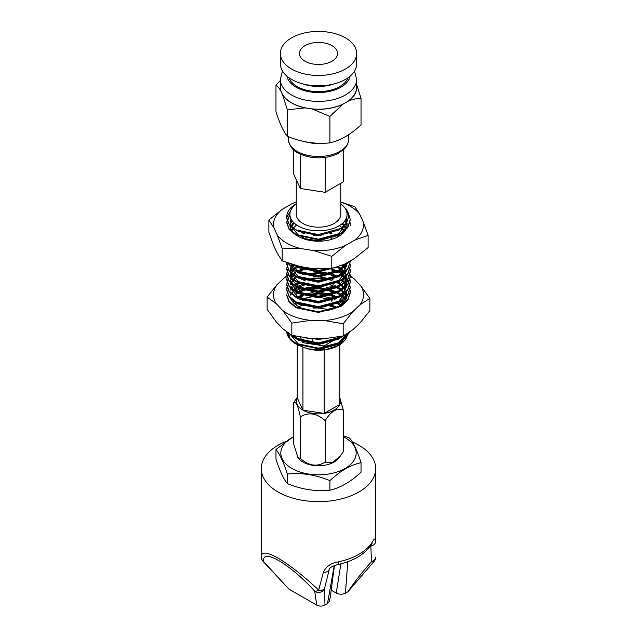 <?xml version="1.0" encoding="UTF-8"?>
<svg xmlns="http://www.w3.org/2000/svg" width="637" height="637" viewBox="0 0 637 637"><rect width="100%" height="100%" fill="white"/><g stroke="black" fill="none" stroke-linecap="round" stroke-linejoin="round"><path stroke-width="0.96" d="M352.396 442.014A57.203 33.028 180 0 1 358.95 445.271A57.203 33.028 180 0 1 375.703 468.625A57.203 33.028 180 0 1 318.5 501.645A57.203 33.028 180 0 1 261.297 468.625A57.203 33.028 180 0 1 285.448 441.664M261.297 556.921L261.297 556.977A6.354 6.083 179.7 0 1 261.297 556.921C261.186 551.467 266.776 551.857 278.05 558.108C290.058 565.306 303.602 575.952 318.667 590.045L323.429 572.185C325.969 566.548 330.929 563.108 338.311 561.882A6.354 1.8 78 0 1 337.435 564.653L337.435 564.653C353.264 561.229 364.635 554.509 371.554 544.492L371.992 543.544M338.311 561.882A57.203 33.028 0 0 0 372.167 542.334C374.452 537.978 375.559 537.915 375.496 542.135L375.703 468.625M329.361 569.12L324.472 588.747L324.981 604.999C322.29 606.408 319.551 606.456 316.764 605.15L314.71 591.152A6.354 2.906 -43.6 0 0 318.667 590.045A6.354 3.559 -163.4 0 0 324.472 588.747A6.354 6.051 175.8 0 1 314.71 591.152C289.469 563.53 261.337 547.294 263.71 561.707A6.354 6.083 179.7 0 1 261.297 556.977A6.354 6.354 0 0 0 263.009 561.285L288.768 588.986L263.71 561.707A6.354 3.05 136.9 0 1 263.009 561.285M329.862 568.395L328.939 570.29A6.354 3.551 -168.9 0 1 323.429 572.185M372.167 542.334A6.354 4.865 32.6 0 1 371.554 544.492M375.496 542.135A6.354 4.451 178.9 0 1 370.853 546.084L370.782 545.646M347.754 561.723L345.469 593.174L347.969 591.725C354.427 581.756 363.44 570.871 371.459 561.627A6.354 2.819 -138 0 0 374.07 561.356L374.07 561.356A6.354 6.354 0 0 0 375.703 557.12L375.703 557.112A6.354 4.793 179.9 0 1 371.459 561.627L370.853 546.084L370.408 546.164M316.764 605.15L288.768 588.986M334.449 565.521L330.285 597.203L329.21 601.631L327.49 603.558L324.981 604.999M327.49 603.558L334.258 565.592M374.07 561.356L347.969 591.725M345.469 593.174C342.372 594.592 339.314 594.552 336.272 593.063L340.883 563.841M331.479 590.292L336.272 593.063M293.689 149.902L293.689 174.156L300.338 188.488L325.149 192.326L343.311 181.84L343.311 149.902M300.338 188.488L300.338 154.162M325.149 192.326L325.149 157.403M296.253 179.69L296.253 214.327A22.247 12.844 0 0 0 318.5 227.17A22.247 12.844 0 0 0 340.747 214.327L340.747 183.321M296.253 203.944A28.601 16.514 0 0 0 299.374 226.605A28.601 16.514 0 0 0 338.725 226A28.601 16.514 0 0 0 340.747 203.944M340.747 203.856L346.783 209.645L348.773 216.309L346.48 222.958L340.262 228.659L318.317 234.575L296.03 229.893A31.778 18.346 180 0 1 286.722 216.922A31.778 18.346 180 0 1 296.03 203.944A31.778 18.346 180 0 1 296.253 203.816L296.03 203.944M296.03 229.893L289.142 224.264L286.722 217.567L292.335 207.662M350.278 219.837L347.858 227.513L340.97 233.787L318.5 239.807L296.03 235.085L289.142 229.455L286.722 222.759L289.931 215.099M349.984 222.759L350.278 225.355M341.655 227.727L342.905 228.595M337.021 230.427L337.578 230.682M304.486 233.086L303.276 233.46L304.629 233.126M329.496 233.078L331.949 233.739M336.559 267.198L318.5 270.948L296.03 266.226L293.928 264.96M303.308 238.668L304.566 238.326M331.049 238.676L331.949 238.931M349.187 261.481L340.97 270.112L318.5 276.139L296.03 271.41L287.462 262.85M286.722 264.275L289.142 270.327L296.03 275.956L318.5 280.678L340.97 274.658L347.858 268.376L350.278 261.68L347.858 269.029L340.97 275.303L318.5 281.331L296.03 276.601L289.142 270.972L286.722 264.275L286.857 262.627M350.278 266.545L347.858 274.221L340.97 280.495L318.5 286.515L296.03 281.793L289.142 276.163L286.722 269.467L287.072 266.871M350.278 271.736L347.858 279.404L340.97 285.687L318.5 291.706L296.03 286.984L289.142 281.355L286.722 274.658L287.072 272.063M350.278 276.928L347.858 284.596L340.97 290.878L318.5 296.898L296.03 292.168L289.142 286.546L286.722 279.85L287.072 277.254M337.403 266.927L340.835 268.734M341.981 269.467L342.905 270.112M349.984 279.85L350.278 282.438L347.858 289.787L340.97 296.062L318.5 302.089L296.03 297.36L289.142 291.73L286.722 285.034L287.072 282.438M302.83 269.945L311.023 268.304M326.948 268.87L328.612 269.204M331.264 269.841A45.02 25.99 180 0 0 331.057 269.809L337.578 272.198M341.981 274.658L348.144 280.71L350.278 287.629L347.858 294.979L340.97 301.253L318.5 307.273L296.03 302.551L289.142 296.922L286.722 290.225L287.072 287.629M305.672 274.396L318.5 273.177L328.612 274.396M329.727 274.658L336.248 276.792M341.981 279.85L342.905 280.487M349.984 290.225L350.278 292.821L347.858 300.17L340.97 306.445L318.5 312.464L296.03 307.743L289.142 302.113L286.722 295.417M314.678 278.401L328.612 279.587M329.727 279.85L331.949 280.447M336.559 282.119L339.306 283.433M294.151 289.397L297.296 287.629M298.355 287.144L304.566 285.034M331.049 285.384L336.248 287.176M337.292 287.629L340.835 289.493M341.981 290.225L342.905 290.87M302.83 290.703L304.566 290.225M305.672 289.962L318.5 288.744L331.949 290.83M302.83 295.887L303.308 295.751M305.672 295.154L318.5 293.936L328.612 295.154M329.727 295.417L331.949 296.022M331.049 300.951L331.949 301.205M328.326 305.473L336.002 307.83M343.677 335.699L340.97 337.578L318.5 343.606L296.03 338.876L289.827 334.099M349.944 331.941L340.97 342.77L318.5 348.797L296.03 344.068A31.778 18.346 0 0 1 286.761 332.012L289.477 338.223L296.03 343.423L318.5 348.144L340.97 342.125L349.713 332.092M348.28 212.814L350.278 219.518L347.858 226.86L340.97 233.142L318.5 239.162L296.03 234.44L289.142 228.81L286.722 222.114L289.899 214.486M350.055 222.432L350.278 224.702M295.91 225.418L296.691 225.004M339.266 225.681L339.824 225.984M302.304 233.126L303.411 232.8M330.738 232.752L332.084 233.134M337.292 235.085L339.266 236.056M330.436 268.639L318.5 270.303L295.99 265.557M348.742 261.735L340.97 269.467L318.5 275.487L296.03 270.765L287.797 262.97M286.722 263.622L286.777 262.603M350.055 263.949L350.278 266.234L347.858 273.576L340.97 279.85L318.5 285.87L296.03 281.14L289.142 275.518L286.722 268.822L287.972 263.949M350.055 269.14L350.278 271.41L347.858 278.759L340.97 285.034L318.5 291.061L296.03 286.332L289.142 280.71L286.722 274.014L287.972 269.14M291.26 265L291.993 264.371M350.055 274.332L350.278 276.609L347.858 283.951L340.97 290.225L318.5 296.245L296.03 291.523L289.142 285.894L286.722 279.197L287.972 274.332M291.26 270.192L292.518 269.14M295.91 266.935L296.643 266.545M338.199 266.656L341.289 268.368M349.984 279.197L350.278 281.793L347.858 289.142L340.97 295.417L318.5 301.436L296.03 296.715L289.142 291.085L286.722 284.397L287.972 279.524M291.26 275.383L292.518 274.332M295.91 272.126L296.643 271.736M297.718 271.211L308.786 267.962M329.329 268.718L329.902 268.862M330.977 269.14L341.289 273.56M342.459 274.332L344.243 275.702M345.588 276.928L350.278 286.984L347.858 294.326L340.97 300.608L318.5 306.628L296.03 301.906L289.142 296.277L286.722 289.58L286.984 287.303M302.304 274.643L303.355 274.332M304.422 274.045L318.5 272.525L329.902 274.053M330.977 274.332L336.933 276.442M350.055 289.899L350.278 292.176L347.858 299.517L340.97 305.792L318.5 311.819L296.03 307.09L289.142 301.468L286.722 294.772M295.91 292.885L296.643 292.494M297.718 291.969L303.355 289.899M304.422 289.612L318.5 288.099L336.933 292.009M337.984 292.494L339.824 293.45M295.91 298.076L296.643 297.686M297.718 297.161L303.355 295.09M304.422 294.804L318.5 293.283L329.902 294.812M330.977 295.09L336.933 297.2M295.91 303.26L296.643 302.878M302.304 300.592L303.355 300.282M330.977 300.282L332.084 300.6M337.292 302.551L341.289 304.693M302.304 305.784L303.355 305.473M329.727 305.147L336.726 307.488M342.149 336.177L340.97 336.933L318.5 342.953L296.03 338.231L291.428 335.062M347.101 333.796A28.601 16.514 180 0 1 338.725 345.365A28.601 16.514 180 0 1 311.525 349.705L326.287 349.506L339.195 345.095L345.676 339.593L348.248 333.079M288.529 333.255L290.265 339.067L296.03 344.068M346.647 334.067L338.542 344.283L318.5 349.729L307.655 348.805L311.525 349.705M346.783 216.795L346.823 217.249M342.316 227.242L338.542 230.116L318.5 235.555L298.458 231.406L295.887 229.814M290.161 220.49L290.568 217.87M345.987 218.897L346.329 219.837M346.839 223.085L344.681 229.67L338.542 235.3L318.5 240.746L302.209 238.278M290.161 225.482L291.873 220.362M344.418 221.31L345.158 222.432M345.859 223.794L346.329 225.028M290.783 227.624L294.127 222.966M341.95 223.778L343.216 225.028M343.94 225.872L345.987 229.272M292.24 230.22L293.8 228.468M341.137 228.277L344.418 231.693M340.835 233.222L341.95 234.161M297.614 235.993L298.355 235.571M329.679 233.038L331.105 233.46M336.248 235.539L338.263 236.645M303.228 238.668L304.422 238.294M331.105 238.652L332.466 239.114M338.167 266.664L318.5 271.88L298.458 267.739L295.91 266.162M339.824 270.789L338.542 271.633L318.5 277.071L298.458 272.931L295.91 271.354M346.703 262.914L346.823 263.949M339.824 275.98L338.542 276.816L318.5 282.263L298.458 278.114L295.91 276.538M268.878 220.028L282.183 209.342A45.02 25.99 0 0 0 273.743 227.52L268.878 220.028L268.878 232.194L273.743 245.691L277.302 253.351L282.175 260.844L300.353 266.656L313.619 268.71L331.797 268.527L345.158 263.949M346.138 265.979L346.329 266.545M339.824 281.164L338.542 282.008L318.5 287.454L298.458 283.306L292.319 278.321L290.161 272.389L291.26 268.089M292.24 266.545L293.697 264.896M341.902 265.255L343.216 266.545M344.243 267.779L345.158 269.14M346.138 271.171L346.329 271.736M346.839 274.985L344.681 281.57L338.542 287.199L318.5 292.638L298.458 288.497L295.91 286.921M290.846 272.891L290.161 277.382M290.783 274.332L291.26 273.281M292.24 271.736L293.745 270.032M294.732 269.14L297.718 267.07M336.981 267.062L340.301 269.14M341.289 269.921L343.216 271.736M344.243 272.962L345.158 274.332M346.138 276.362L346.839 280.169L344.681 286.754L338.542 292.391L318.5 297.829L298.458 293.689L295.91 292.112M290.185 282.119L291.26 278.473M292.24 276.928L294.151 274.842M298.665 271.736L304.422 269.427M305.449 269.14L310.187 268.177M327.585 268.83L328.859 269.14M331.105 269.793L335.986 271.736M341.289 275.104L343.216 276.928M344.243 278.154L345.158 279.524M346.138 281.554L346.839 285.36L346.839 284.062L344.681 290.647L338.542 296.285L318.5 301.723L298.458 297.583L290.241 287.852M339.824 296.738L338.542 297.583L318.5 303.021L298.458 298.872L295.91 297.296M290.783 284.715L291.26 283.664M292.24 282.119L293.745 280.407M305.449 274.332L318.5 272.891L328.859 274.332M329.902 274.619L335.986 276.928M341.289 280.296L343.216 282.119M344.243 283.346L346.329 287.303M346.839 290.552L344.681 297.137L338.542 302.766L318.5 308.212L298.458 304.064L295.91 302.487M290.783 289.899L291.26 288.848M294.732 284.715L297.503 282.764M303.276 280.169L304.422 279.81M329.902 279.802L331.105 280.169M337.236 282.764L340.301 284.715M341.289 285.487L345.158 289.899M346.138 291.929L346.663 297.638M290.783 295.09L291.26 294.039M292.24 292.494L293.745 290.791M294.732 289.899L297.503 287.956M298.665 287.303L304.422 285.002M331.105 285.36L335.986 287.303M336.933 287.789L340.301 289.899M341.289 290.679L343.216 292.494M344.243 293.729L345.158 295.09M346.138 297.121L346.329 297.686M294.732 295.09L297.503 293.147M298.665 292.494L304.422 290.193M305.449 289.899L318.5 288.457L335.986 292.494M336.933 292.98L340.301 295.09M341.289 295.863L343.216 297.686M344.243 298.912L345.302 300.529M292.869 302.097L293.745 301.174M298.665 297.686L303.276 295.743M305.449 295.09L318.5 293.649L328.859 295.09M329.902 295.377L335.986 297.686M341.289 301.054L343.311 302.981M295.687 304.725L297.503 303.523M336.933 303.363L340.293 305.465M329.902 305.752L335.731 307.942M325.595 338.621L318.5 339.346L305.776 337.992M342.427 336.113L338.542 339.099L318.5 344.537L298.458 340.397L292.311 335.404M298.419 345.238L307.655 348.805M290.161 219.192L290.368 217.313M346.257 218.316L346.512 219.192M346.823 222.448L338.542 234.002L318.5 239.448L298.458 235.3L290.209 225.275M290.161 224.383L291.467 219.717M344.888 220.697L345.517 221.787M346.202 223.348L346.512 224.383M290.56 226.979L293.466 222.313M342.666 223.157L343.781 224.383M344.506 225.323L345.517 226.979M291.794 229.575L296.595 224.949M339.33 225.641L341.137 226.979M341.894 227.624L344.888 231.08M341.727 232.664L342.666 233.54M296.595 235.324L297.113 234.997M301.492 232.816L302.352 232.489M337.578 234.949L339.33 236.024M301.516 237.991L303.308 237.346M313.109 235.411L321.12 235.411M332.968 238.007L334.218 238.501M330.714 268.615L318.5 270.582L297.686 266.003M311.66 240.738L323.946 240.913M345.286 263.734L338.542 270.335L318.5 275.773L298.458 271.633L290.798 263.989M346.839 263.304L344.681 269.889L338.542 275.526L318.5 280.965L298.458 276.816L290.241 267.094M345.636 263.535L346.512 265.9M346.616 270.637L338.542 280.71L318.5 286.156L298.458 282.008L290.241 272.278M290.161 271.091L290.384 269.14M290.56 268.495L290.846 267.699M291.794 265.9L292.749 264.61M342.841 264.857L343.781 265.9M344.808 267.285L345.517 268.495M346.616 275.821L338.542 285.902L318.5 291.34L298.458 287.199L290.241 277.469M291.794 271.091L293.004 269.507M293.999 268.495L296.547 266.497M338.414 266.577L341.137 268.495M342.141 269.363L343.781 271.091M344.808 272.469L345.517 273.687M346.448 276.02L346.839 278.871L344.681 285.456L338.542 291.093L318.5 296.531L298.458 292.391L290.241 282.661M290.56 278.871L290.846 278.074M291.794 276.275L293.004 274.698M293.999 273.687L296.547 271.688M297.503 271.091L302.304 268.83M303.276 268.495L306.437 267.596M332.084 268.822L337.236 271.091M342.141 274.555L343.781 276.275M344.808 277.66L346.839 284.062M290.56 284.062L290.846 283.266M291.794 281.466L293.004 279.89M293.999 278.871L297.113 276.514M313.109 271.736L318.5 271.593L331.105 273.687M332.968 274.332L337.236 276.275M342.141 279.739L343.781 281.466M344.808 282.852L346.512 286.658M346.616 291.396L338.542 301.468L318.5 306.915L302.83 304.669M290.56 289.254L290.846 288.457M291.794 286.658L293.004 285.081M301.492 279.524L302.304 279.213M313.109 276.928L318.5 276.784L331.105 278.871M332.084 279.197L332.968 279.524M338.366 282.119L341.137 284.062M342.141 284.93L345.517 289.254M346.448 291.587L346.839 295.743M346.616 296.587L340.556 305.282M290.384 295.09L290.846 293.649M293.999 289.254L296.547 287.255M297.503 286.658L301.492 284.715M332.968 284.715L337.236 286.658M338.191 287.207L341.137 289.254M342.141 290.122L343.781 291.85M344.808 293.235L345.517 294.445M297.503 291.85L301.492 289.899M303.276 289.254L318.5 287.16L337.236 291.85M338.191 292.391L341.137 294.445M342.141 295.313L343.781 297.041M344.808 298.419L345.668 299.931M292.343 301.444L293.004 300.648M297.503 297.041L301.492 295.09M303.276 294.445L313.109 292.494M321.12 292.494L331.105 294.445M332.084 294.772L337.236 297.041M342.141 300.505L343.781 302.225M294.867 304.064L296.476 302.878M321.12 297.686L331.105 299.629M337.578 302.416L341.137 304.82M298.761 306.716L301.492 305.473M331.049 304.805L337.069 307.329M313.109 308.069L318.5 307.918L330.38 309.789M340.389 336.543L338.542 337.801L318.5 343.239L298.458 339.099L293.784 335.755M346.233 334.314L338.542 342.993L318.5 348.431L298.458 344.283L290.217 334.337M339.632 336.694L324.201 345.971L302.933 342.682L302.392 341.512M302.018 340.699L300.361 337.132M339.768 344.76L339.768 404.447L324.201 413.437L302.933 410.148L297.232 397.862L297.232 344.689M302.933 410.148L302.933 347.364M312.799 344.203L312.799 343.454M312.799 343.072L312.799 338.55M334.067 340.07L334.067 337.666M297.232 397.862A22.016 12.708 0 0 0 324.201 413.437L324.201 349.872M280.368 80.477L275.964 85.27C277.453 86.003 279.038 87.85 280.702 90.812A38.316 22.12 180 0 1 280.368 85.04M282.486 71.065L280.368 79.394A38.132 22.016 180 0 0 318.5 101.41A38.132 22.016 180 0 0 356.632 79.394L356.632 87.181A38.132 22.016 180 0 1 345.469 102.748A38.132 22.016 180 0 1 308.627 108.449A38.132 22.016 180 0 1 281.665 92.875L280.702 90.812M282.621 94.945L287.359 109.827L305.051 107.892A38.316 22.12 180 0 1 282.621 94.945L281.665 92.875A38.132 22.016 180 0 1 280.368 87.181L280.368 79.394M356.632 85.04A38.316 22.12 180 0 1 348.081 101.235L342.849 104.261A38.316 22.12 180 0 1 312.202 108.999L305.051 107.892M312.202 108.999L329.894 116.404L342.849 104.261M348.081 101.235C352.651 99.237 356.967 98.305 361.036 98.432L361.036 124.9C350.684 134.526 340.301 140.514 329.894 142.871C315.761 144.336 301.58 142.147 287.359 136.294L287.359 109.827M329.894 142.871L329.894 116.404M287.359 136.294C283.569 131.779 279.77 123.594 275.964 111.738L275.964 85.27M300.083 50.594A19.07 11.012 180 0 1 320.992 42.528A19.07 11.012 180 0 1 337.57 53.444A19.07 11.012 180 0 1 318.5 64.456A19.07 11.012 180 0 1 299.43 53.444A19.07 11.012 180 0 1 300.083 50.594M328.373 32.176A38.132 22.016 180 0 1 356.632 53.444A38.132 22.016 180 0 1 318.5 75.461A38.132 22.016 180 0 1 280.368 53.444A38.132 22.016 180 0 1 328.373 32.176M356.632 53.444L356.632 63.827A38.132 22.016 180 0 1 318.5 85.844A38.132 22.016 180 0 1 280.368 63.827L280.368 53.444M334.337 83.853A30.194 17.43 180 0 1 302.663 83.853M348.065 77.73A30.194 17.43 180 0 1 318.5 91.632A30.194 17.43 180 0 1 288.935 77.73M361.036 98.432L356.632 84.403M293.689 402.504C295.894 401.047 298.116 405.825 300.338 416.829L300.338 458.353L297.933 457.637L293.689 444.029L293.689 402.504L297.232 397.472M297.933 457.637L298.403 458.242A22.016 12.708 0 0 0 318.5 465.766A22.016 12.708 0 0 0 338.597 458.242L340.238 456.124L332.323 462.685L325.149 462.191C316.908 467.136 308.634 465.854 300.338 458.353M300.338 416.829C308.579 411.892 316.852 413.166 325.149 420.675C331.208 410.953 337.268 407.457 343.311 410.188L343.311 451.705L340.238 456.124M325.149 420.675L325.149 462.191M343.311 410.188L339.768 397.703M324.201 413.437A22.016 12.708 0 0 0 339.768 397.862M345.103 263.837L354.817 258.232L368.122 247.554L368.122 235.379L354.817 240.069A45.02 25.99 180 0 0 363.257 221.891L368.122 235.379M340.747 201.953L354.825 206.73L359.698 214.231A45.02 25.99 180 0 0 340.747 202.112M345.103 245.675L331.797 256.353L313.619 250.54A45.02 25.99 180 0 0 345.103 245.675L354.817 240.069M300.353 248.494L282.175 248.677L277.302 235.18A45.02 25.99 180 0 0 300.353 248.494L313.619 250.54M345.652 219.518A28.601 16.514 180 0 1 338.725 236.383A28.601 16.514 180 0 1 307.958 240.053A28.601 16.514 180 0 1 289.915 225.211M290.456 221.445A28.601 16.514 180 0 1 291.348 219.518M282.183 209.342L291.897 203.736A45.02 25.99 180 0 1 296.253 202.112M273.743 227.52L277.302 235.18M363.257 221.891L359.698 214.231M291.897 203.736L296.253 201.857M331.797 256.353L331.797 268.527M282.175 248.677L282.175 260.844M337.164 230.355A28.601 16.514 180 0 1 337.682 230.618M341.328 232.919A28.601 16.514 180 0 1 342.387 233.787M341.902 285.272L341.496 285.352M336.455 286.244L335.803 286.339M334.329 286.554L326.359 287.335M295.568 290.56A45.02 25.99 180 0 1 299.963 289.246M301.914 288.768A45.02 25.99 180 0 1 312.624 287.16L320.562 287.263M300.043 285.328L296.125 284.476M267.134 297.105L276.912 284.819A45.02 25.99 180 0 0 276.179 303.634L267.134 297.105L267.134 309.271L276.179 321.796L282.78 328.756L291.826 335.285L310.641 338.526L324.376 338.701L343.192 335.946L352.962 329.655L360.088 322.879L369.866 310.593L369.866 298.427L360.088 304.717A45.02 25.99 0 0 0 360.821 285.902L369.866 298.427M310.641 320.363L291.826 323.11L282.78 310.585A45.02 25.99 180 0 0 310.641 320.363L324.376 320.538A45.02 25.99 180 0 0 352.962 311.493L360.088 304.717M286.857 276.283A45.02 25.99 180 0 0 284.038 278.043L286.801 275.94M326.359 269.172L328.087 269.34M335.994 270.446L337.793 270.781M339.378 271.091L343.056 271.903M338.693 271.537A45.02 25.99 180 0 1 342.268 272.692M343.208 273.042A45.02 25.99 180 0 1 354.22 278.942L350.167 275.63M292.598 287.765A28.601 16.514 180 0 1 294.055 286.196A28.601 16.514 180 0 1 294.302 285.965M295.265 285.137A28.601 16.514 180 0 1 298.172 283.147M304.199 280.463A28.601 16.514 180 0 1 305.473 280.065M306.485 279.778A28.601 16.514 180 0 1 329.162 279.444M330.261 279.715A28.601 16.514 180 0 1 331.479 280.049M336.726 282.04A28.601 16.514 180 0 1 340.739 284.381M341.782 285.169A28.601 16.514 180 0 1 345.835 289.907M347.006 296.125A28.601 16.514 180 0 1 320.785 311.23A28.601 16.514 180 0 1 290.735 298.729M290.958 290.313A28.601 16.514 180 0 1 291.603 289.15M360.821 285.902L354.22 278.942M284.038 278.043L276.912 284.819M276.179 303.634L282.78 310.585M352.962 311.493L343.192 323.779L324.376 320.538M343.192 323.779L343.192 335.946M291.826 323.11L291.826 335.285M294.613 303.849A28.601 16.514 180 0 1 296.133 302.639M302.336 299.302A28.601 16.514 180 0 1 333.374 298.825M334.385 299.199A28.601 16.514 180 0 1 334.998 299.446M339.266 301.58A28.601 16.514 180 0 1 342.387 303.849M343.311 436.679A37.679 21.754 180 0 1 345.143 437.675A37.679 21.754 180 0 1 344.545 468.776A37.679 21.754 180 0 1 290.703 467.741A37.679 21.754 180 0 1 293.689 436.679M343.311 435.732L349.641 438.073C353.431 442.588 357.23 450.773 361.036 462.629C350.629 464.986 340.246 470.982 329.894 480.609C315.753 474.772 301.572 472.574 287.359 474.024C283.569 462.207 279.77 454.022 275.964 449.467L293.689 436.512M275.964 449.467L275.964 459.046C279.754 470.862 283.553 479.048 287.359 483.602C301.508 489.447 315.681 491.637 329.894 490.187C340.246 487.862 350.629 481.867 361.036 472.208L361.036 462.629M287.359 474.024L287.359 483.602M329.894 480.609L329.894 490.187M286.897 76.153A31.778 18.346 0 0 0 318.5 92.548A31.778 18.346 0 0 0 350.103 76.153M310.689 155.914A30.194 17.43 0 0 0 348.694 139.073C348.248 145.459 344.824 148.389 344.37 148.891L338.231 153.382C330.213 157.387 321.136 158.685 311.023 157.283C299.589 154.743 290.002 151.518 288.306 139.073A30.194 17.43 0 0 0 310.689 155.914M323.986 143.237A30.194 17.43 180 0 1 305.282 141.772M261.297 468.625L261.297 556.865M329.305 569.231C329.162 567.957 331.869 566.428 337.435 564.653M350.278 292.821L350.278 292.168M350.278 287.629L350.278 286.984M350.278 282.438L350.278 281.793M350.278 277.254L350.278 276.601M350.278 272.063L350.278 271.418M350.278 266.871L350.278 266.226M350.278 261.68L350.278 261.035M350.278 220.163L350.278 219.518M286.722 290.225L286.722 289.58M286.722 285.034L286.722 284.389M286.722 279.85L286.722 279.197M286.722 274.658L286.722 274.006M286.722 269.467L286.722 268.822M286.722 222.759L286.722 222.114M286.722 217.567L286.722 216.922M338.725 345.365L339.195 345.095M346.839 280.169L346.839 278.871M356.632 79.394L354.514 71.065M288.306 136.668L288.306 139.073M348.694 134.678L348.694 139.073"/></g></svg>
